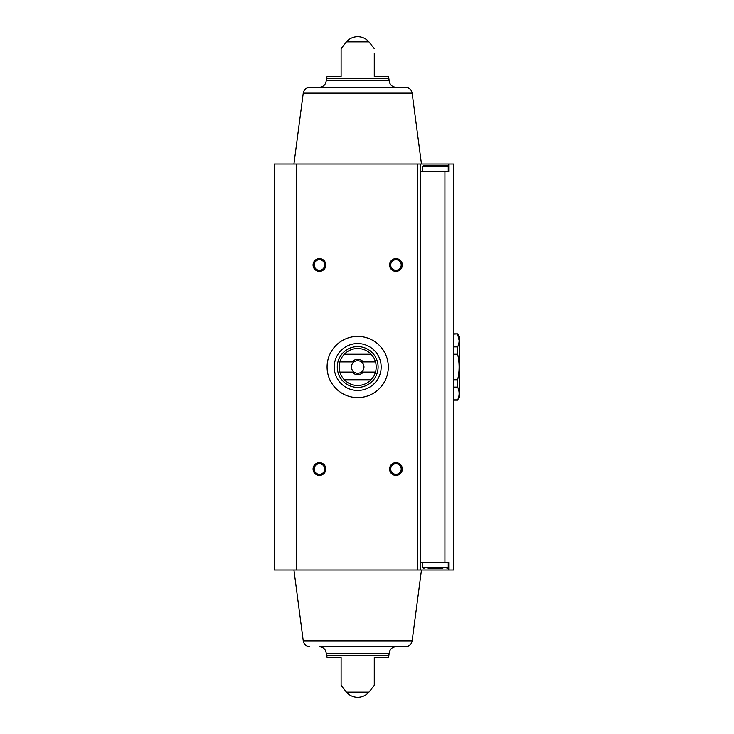 <?xml version="1.0" encoding="UTF-8"?>
<svg xmlns="http://www.w3.org/2000/svg" width="734" height="734" viewBox="0 0 734 734"><rect width="100%" height="100%" fill="white"/><g stroke="black" fill="none" stroke-linecap="round" stroke-linejoin="round"><path stroke-width="1.1" d="M459.126 340.493L457.649 334.117C459.594 338.392 459.594 342.64 457.649 346.87L457.649 354.247C459.594 362.752 459.594 371.257 457.649 379.753L457.649 387.13C459.594 391.406 459.594 395.654 457.649 399.883L459.713 396.589L459.713 337.411L457.649 333.842L453.851 333.842M453.851 334.117L457.649 333.842M457.649 387.13L453.851 387.13M457.649 379.753L453.851 379.753M457.649 399.883L453.851 399.883M457.649 354.247L453.851 354.247M457.649 346.87L453.851 346.87M444.923 562.372L444.923 171.628L448.749 171.628L448.749 163.976L453.851 163.976L453.851 570.024L448.749 570.024L448.749 562.372L420.692 562.372M296.729 163.976L274.287 163.976L274.287 570.024L296.729 570.024L296.729 163.976L420.692 163.976L420.692 570.024L296.729 570.024M412.141 93.126C411.389 89.566 409.196 87.64 405.563 87.355L309.821 87.355C306.188 87.64 303.995 89.566 303.243 93.126L412.141 93.126L421.454 163.976L448.749 163.976M444.923 171.628L420.692 171.628M341.108 76.437L341.108 48.637L341.108 76.437L341.108 48.637L341.108 76.437L327.107 76.437L326.584 78.134L388.8 78.134L388.268 76.437L374.267 76.437L374.267 53.243M346.439 41.866L368.936 41.866A14.836 14.836 0 0 0 346.439 41.866L341.108 48.637M341.108 685.363L346.439 692.134L368.936 692.134L374.267 685.363M341.108 657.563L341.108 685.363L341.108 657.563L341.108 685.363L341.108 657.563L327.107 657.563L326.281 653.811L389.103 653.811C389.525 649.452 391.91 647.067 396.268 646.645M326.584 655.866L388.8 655.866L388.268 657.563L374.267 657.563L374.267 685.363L374.267 657.563M395.947 258.597A6.377 6.377 0 0 1 401.47 268.167A6.377 6.377 0 0 1 390.424 268.167A6.377 6.377 0 0 1 395.947 258.597M319.428 462.649A6.377 6.377 0 0 1 324.951 472.21A6.377 6.377 0 0 1 313.913 472.21A6.377 6.377 0 0 1 319.428 462.649M395.947 462.649A6.377 6.377 0 0 1 401.47 472.21A6.377 6.377 0 0 1 390.424 472.21A6.377 6.377 0 0 1 395.947 462.649M319.428 258.597A6.377 6.377 0 0 1 324.951 268.167A6.377 6.377 0 0 1 313.913 268.167A6.377 6.377 0 0 1 319.428 258.597M420.692 570.024L448.749 570.024M319.116 87.355C323.465 86.933 325.859 84.548 326.281 80.19L326.584 78.134M421.454 163.976L420.692 163.976M309.821 646.645C306.188 646.36 303.995 644.434 303.243 640.874L412.141 640.874C411.389 644.434 409.196 646.36 405.563 646.645L319.116 646.645C323.465 647.067 325.859 649.452 326.281 653.811M303.243 640.874L293.93 570.024M319.428 259.708A5.276 5.276 0 0 1 323.997 267.616A5.276 5.276 0 0 1 314.868 267.616A5.276 5.276 0 0 1 319.428 259.708M395.947 463.75A5.276 5.276 0 0 1 400.516 471.659A5.276 5.276 0 0 1 391.387 471.659A5.276 5.276 0 0 1 395.947 463.75M319.428 463.75A5.276 5.276 0 0 1 323.997 471.659A5.276 5.276 0 0 1 314.868 471.659A5.276 5.276 0 0 1 319.428 463.75M395.947 259.708A5.276 5.276 0 0 1 400.516 267.616A5.276 5.276 0 0 1 391.387 267.616A5.276 5.276 0 0 1 395.947 259.708M428.124 568.749L442.85 568.749M424.004 568.749L422.729 567.474L422.729 562.372M422.729 171.628L422.729 166.526L424.004 165.251L446.96 165.251L448.235 166.526L422.729 166.526M431.803 165.251L428.124 165.251M388.295 367A30.608 30.608 0 0 1 342.383 393.507A30.608 30.608 0 0 1 342.383 340.493A30.608 30.608 0 0 1 388.295 367M375.469 361.899L363.394 361.899A7.652 7.652 0 0 0 351.99 361.899L339.915 361.899A18.488 18.488 0 0 1 344.301 354.247L371.083 354.247A18.488 18.488 0 0 1 371.083 379.753L344.301 379.753A18.488 18.488 0 0 1 339.915 372.101L351.99 372.101A7.652 7.652 0 0 0 363.394 372.101L375.469 372.101M339.915 361.899A18.488 18.488 0 0 0 339.915 372.101M351.99 361.899L354.045 361.899A6.267 6.267 0 0 1 361.339 361.899L363.394 361.899M363.394 372.101L361.339 372.101A6.267 6.267 0 0 1 354.045 372.101L351.99 372.101M361.339 372.101A6.267 6.267 0 0 0 361.339 361.899M354.045 361.899A6.267 6.267 0 0 0 354.045 372.101M378.093 367A20.405 20.405 0 0 1 347.485 384.671A20.405 20.405 0 0 1 347.485 349.329A20.405 20.405 0 0 1 378.093 367M371.083 379.753A18.488 18.488 0 0 1 344.301 379.753M344.301 354.247A18.488 18.488 0 0 1 371.083 354.247M381.157 367A23.47 23.47 0 0 1 345.962 387.323A23.47 23.47 0 0 1 345.962 346.677A23.47 23.47 0 0 1 381.157 367M417.674 570.024L417.674 163.976M326.281 80.19L389.103 80.19L388.8 78.134M422.729 567.474L448.235 567.474L446.96 568.749M457.649 400.158L453.851 400.158M368.936 41.866L374.267 48.637M389.103 80.19C389.525 84.548 391.91 86.933 396.268 87.355M303.243 93.126L293.93 163.976M346.439 692.134A14.836 14.836 0 0 0 368.936 692.134M388.8 655.866L389.103 653.811M412.141 640.874L421.454 570.024M448.235 567.474L448.235 562.372M448.235 171.628L448.235 166.526"/></g></svg>
